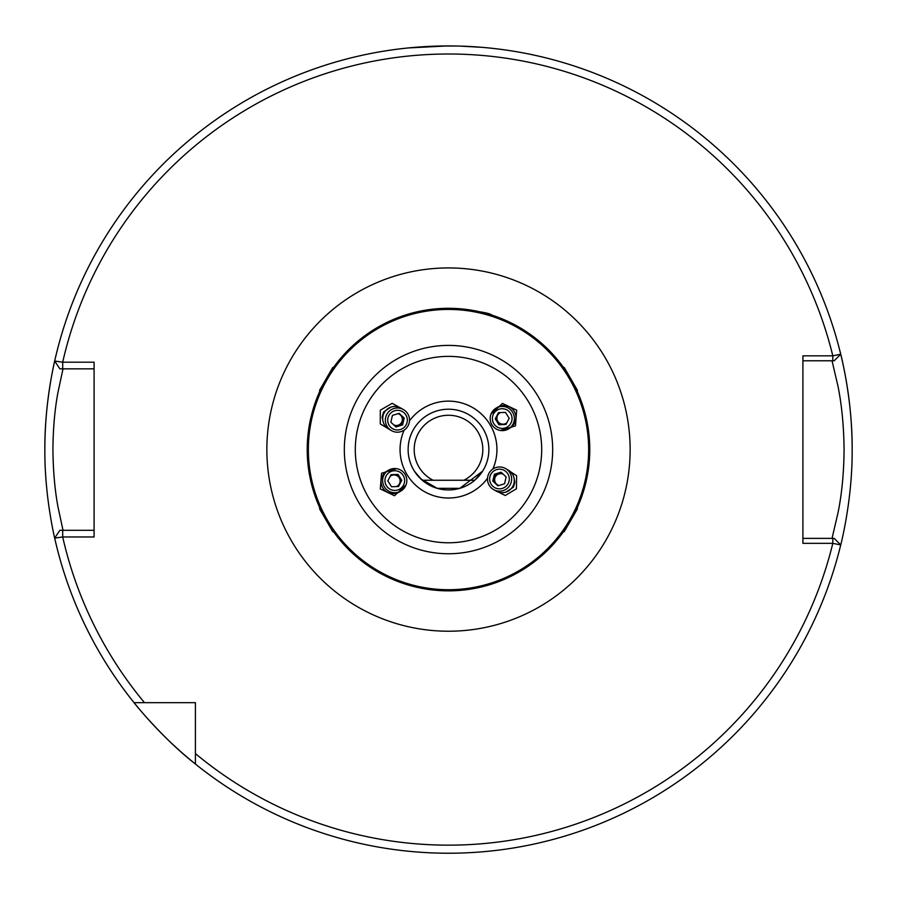 <?xml version="1.0" encoding="UTF-8"?>
<svg xmlns="http://www.w3.org/2000/svg" width="897" height="897" viewBox="0 0 897 897"><rect width="100%" height="100%" fill="white"/><g stroke="black" fill="none" stroke-linecap="round" stroke-linejoin="round"><path stroke-width="1.35" d="M406.016 484.997L394.501 495.738L380.317 488.943L381.528 473.257L396.586 468.66M490.984 414.156L502.499 403.415L516.683 410.209L515.472 425.896L500.414 430.493M392.101 430.964L380.272 423.933L380.306 410.198L392.18 403.314L404.177 410.041M390.913 407.115L383.512 412.059L382.167 417.094L382.941 420.928M505.628 468.57L516.627 475.713L516.425 488.798L505.202 495.514L493.518 489.549A12.11 12.065 -60 0 0 511.122 475.5A12.11 12.065 -60 0 0 492.072 469.613A12.11 12.065 -60 0 0 493.518 489.549L496.164 491.074A12.11 12.065 -60 0 0 513.768 477.025A12.11 12.065 -60 0 0 508.274 470.106L505.628 468.582M505.998 492.061L513.51 487.105L514.856 482.081L514.048 478.135M433.139 480.254A34.31 34.31 0 0 1 448.5 415.266A34.31 34.31 0 0 1 463.861 480.254M448.5 308.299C475.634 310.676 490.121 312.963 491.96 315.15C490.054 312.952 475.567 310.665 448.5 308.299M401.43 582.781L400.062 582.288M414.93 471.99L422.263 480.254L474.737 480.254L482.81 470.835M488.865 449.576A40.365 40.365 0 0 1 448.5 489.941A40.365 40.365 0 0 1 408.135 449.576A40.365 40.365 0 0 1 448.5 409.211A40.365 40.365 0 0 1 488.865 449.576A40.365 40.365 0 0 0 448.5 409.211A40.365 40.365 0 0 0 408.135 449.576M589.778 449.576A141.278 141.278 0 0 1 448.5 590.854A141.278 141.278 0 0 1 307.223 449.576A141.278 141.278 0 0 1 448.5 308.299A141.278 141.278 0 0 1 589.778 449.576A141.278 141.278 0 0 0 448.5 308.299A141.278 141.278 0 0 0 307.223 449.576M482.317 47.35L460.004 46.095M457.504 46.027L439.552 46.027M437.052 46.095L408.135 47.945L447.199 45.926M832.035 538.379L838.101 512.378C841.902 493.518 843.898 472.584 844.077 449.576C843.819 426.389 841.835 405.478 838.112 386.82L832.035 360.773M852.15 449.576A403.65 403.65 0 0 0 839.861 350.727C839.558 349.505 852.565 396.653 852.15 449.576C852.565 502.612 839.547 549.648 839.861 548.426M55.154 358.957A403.65 403.65 0 0 0 44.85 449.576C44.514 401.015 55.412 357.836 55.154 358.957M333.359 531.439C333.179 532.493 319.029 507.994 320.038 508.364M576.962 508.364C577.971 507.994 563.832 532.482 563.641 531.439M495.57 582.781L496.938 582.288M405.04 315.15L414.044 312.56L438.476 308.658M320.038 390.789C319.029 391.17 333.168 366.682 333.359 367.714M563.641 367.714C563.821 366.66 577.971 391.159 576.962 390.789M62.7 362.197L94.095 362.197L94.095 536.967L62.7 536.967L54.683 538.122A403.65 403.65 0 0 0 195.411 764.031L195.411 702.665L134.045 702.665C133.978 702.912 163.03 738.836 195.411 764.031A403.65 403.65 0 0 0 840.724 544.916L832.808 543.335L802.905 543.335L802.905 355.829L832.808 355.829L840.724 354.237A403.65 403.65 0 0 0 54.683 361.031L62.7 362.186L62.7 368.846L59.852 368.846L54.683 361.031L59.852 368.846M59.852 530.306L54.683 538.122L59.852 530.306L62.7 530.306L62.7 536.967A395.577 395.577 0 0 0 144.484 702.665L134.045 702.665A403.65 403.65 0 0 0 195.411 764.031L195.411 753.592L195.411 764.031A403.65 403.65 0 0 0 840.724 544.916L834.188 538.379L840.724 544.916M55.154 540.196C55.412 541.328 44.514 498.07 44.85 449.576M62.7 530.306L94.095 530.306M63.014 368.846L57.935 392.516C54.751 409.604 53.08 428.643 52.923 449.644C53.136 470.678 54.807 489.684 57.935 506.659L63.014 530.306M94.095 368.846L62.7 368.846M144.484 702.665L134.045 702.665A403.65 403.65 0 0 1 54.683 538.122M834.188 360.773L840.724 354.237L834.188 360.773L802.905 360.773M802.905 538.379L834.188 538.379M195.411 753.592A395.577 395.577 0 0 0 832.808 543.335L832.808 538.379M832.808 360.773L832.808 355.829A395.577 395.577 0 0 0 62.7 362.186M482.62 471.138L459.802 488.327L437.198 488.327L420.659 478.807L414.19 470.835M319.646 391.63L319.646 390.195L326.62 378.119L332.652 367.68L333.897 366.963M577.354 507.523L577.354 508.958L570.38 521.034L564.348 531.473L563.103 532.19M503.195 474.199A6.055 6.032 -60 0 0 496.568 484.145A6.055 6.032 -60 0 0 498.923 485.501M508.868 476.105A9.845 9.811 -60 0 0 496.613 469.602A9.845 9.811 -60 0 0 490.087 481.902A9.845 9.811 -60 0 0 502.331 488.405A9.845 9.811 -60 0 0 508.868 476.105M497.902 485.815L492.801 481.061L494.382 474.255L501.053 472.192L506.143 476.946L504.563 483.763L497.902 485.815M501.916 473.011L495.593 474.962L494.023 481.767L498.25 485.703M494.023 481.767L492.801 481.061M495.593 474.962L494.382 474.255M393.805 424.954A6.055 6.032 120 0 0 400.432 415.008A6.055 6.032 120 0 0 398.077 413.652M403.482 409.604L400.836 408.079A12.11 12.065 120 0 0 383.232 422.128A12.11 12.065 120 0 0 388.726 429.046L391.372 430.582A12.11 12.065 120 0 0 408.976 416.522A12.11 12.065 120 0 0 389.926 410.635A12.11 12.065 120 0 0 391.372 430.582M388.132 423.048A9.845 9.811 120 0 0 400.387 429.551A9.845 9.811 120 0 0 406.913 417.251A9.845 9.811 120 0 0 394.669 410.748A9.845 9.811 120 0 0 388.132 423.048M399.098 413.338L404.199 418.092L402.618 424.898L395.947 426.961L390.857 422.207L392.438 415.401L399.098 413.338M395.084 426.142L401.408 424.191L402.977 417.385L398.75 413.45M402.977 417.385L404.199 418.092M401.408 424.191L402.618 424.898M388.031 480.422A6.055 6.044 60 0 0 388.009 481.173M396.418 486.589A6.055 6.044 60 0 0 393.817 474.962A6.055 6.044 60 0 0 390.173 476.374M388.67 470.14L387.089 471.048A12.11 12.098 60 0 0 381.057 481.992A12.11 12.098 60 0 0 399.199 492.027L400.78 491.108A12.11 12.098 60 0 0 406.812 480.164A12.11 12.098 60 0 0 388.67 470.14A12.11 12.098 60 0 0 382.638 481.084A12.11 12.098 60 0 0 400.78 491.108M384.959 480.96A9.845 9.833 60 0 0 395.173 490.424A9.845 9.833 60 0 0 404.614 480.22A9.845 9.833 60 0 0 394.4 470.757A9.845 9.833 60 0 0 384.959 480.96M398.044 474.412L401.766 480.321L398.515 486.51L391.529 486.768L387.807 480.848L391.058 474.67L398.044 474.412L390.845 475.074M397.988 486.522L401.037 480.747L397.304 474.827M391.294 486.398A6.055 6.044 60 0 0 392.124 486.746M401.037 480.747L401.766 480.321M508.969 418.731A6.055 6.044 -120 0 0 508.991 417.98M500.582 412.575A6.055 6.044 -120 0 0 503.183 424.191A6.055 6.044 -120 0 0 506.827 422.79M508.33 429.013L509.911 428.104A12.11 12.098 -120 0 0 515.943 417.161A12.11 12.098 -120 0 0 497.801 407.126L496.22 408.045A12.11 12.098 -120 0 0 490.188 418.989A12.11 12.098 -120 0 0 508.33 429.013A12.11 12.098 -120 0 0 514.362 418.069A12.11 12.098 -120 0 0 496.22 408.045M512.041 418.193A9.845 9.833 -120 0 0 501.827 408.729A9.845 9.833 -120 0 0 492.386 418.933A9.845 9.833 -120 0 0 502.6 428.396A9.845 9.833 -120 0 0 512.041 418.193M498.956 424.741L495.234 418.832L498.485 412.654L505.471 412.385L509.193 418.305L505.942 424.483L498.956 424.741L506.155 424.079M499.012 412.631L495.963 418.406L499.696 424.326M505.706 412.755A6.055 6.044 -120 0 0 504.876 412.407M495.963 418.406L495.234 418.832M563.103 366.963L564.348 367.68L571.636 380.294L577.354 390.195L577.354 391.63M333.897 532.19L332.652 531.473L325.364 518.87L319.646 508.958L319.646 507.523M630.143 449.576A181.643 181.643 0 0 0 448.5 267.934A181.643 181.643 0 0 0 266.858 449.576A181.643 181.643 0 0 0 448.5 631.219A181.643 181.643 0 0 0 630.143 449.576M409.469 420.884A48.438 48.438 0 0 1 492.857 469.03M487.531 478.269A48.438 48.438 0 0 1 404.143 430.123M541.698 449.576A93.198 93.198 0 0 1 448.5 542.775A93.198 93.198 0 0 1 355.302 449.576A93.198 93.198 0 0 1 448.5 356.378A93.198 93.198 0 0 1 541.698 449.576M552.675 449.576A104.175 104.175 0 0 1 448.5 553.752A104.175 104.175 0 0 1 344.325 449.576A104.175 104.175 0 0 1 448.5 345.401A104.175 104.175 0 0 1 552.675 449.576M588.645 449.576A140.145 140.145 0 0 1 448.5 589.721A140.145 140.145 0 0 1 308.355 449.576A140.145 140.145 0 0 1 448.5 309.431A140.145 140.145 0 0 1 588.645 449.576M840.724 354.237A403.65 403.65 0 0 0 54.683 361.031"/></g></svg>
